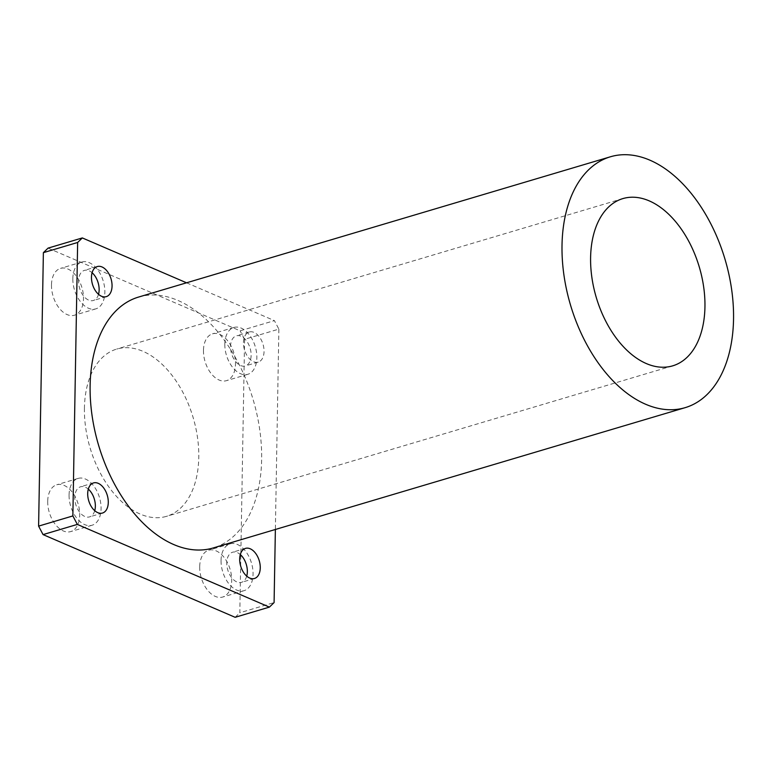 <?xml version="1.0" encoding="UTF-8"?>
<svg xmlns="http://www.w3.org/2000/svg" width="772" height="772" viewBox="0 0 772 772"><rect width="100%" height="100%" fill="white"/><g stroke="black" fill="none" stroke-linecap="round" stroke-linejoin="round"><path stroke-width="0.58" stroke-dasharray="3.86 2.9" d="M72.838 278.557A24.434 15.044 -106.6 0 1 81.88 262.026A24.434 15.044 -106.6 0 1 103.265 281.162A24.434 15.044 -106.6 0 1 95.805 308.868A24.434 15.044 -106.6 0 1 72.838 278.557M98.517 294.325A15.71 9.669 -106.6 0 1 93.325 300.501A15.71 9.669 -106.6 0 1 78.561 281.018A15.71 9.669 -106.6 0 1 84.37 270.393A15.71 9.669 -106.6 0 1 92.1 272.728M51.483 284.907A24.434 15.044 73.4 0 0 74.459 315.217A24.434 15.044 73.4 0 0 81.909 287.512A24.434 15.044 73.4 0 0 60.534 268.376A24.434 15.044 73.4 0 0 51.483 284.907M224.826 344.003A24.434 15.044 -106.6 0 1 233.868 327.473A24.434 15.044 -106.6 0 1 255.252 346.609A24.434 15.044 -106.6 0 1 247.793 374.314A24.434 15.044 -106.6 0 1 224.826 344.003M230.538 346.464A15.71 9.669 -106.6 0 1 236.357 335.839A15.71 9.669 -106.6 0 1 250.099 348.133A15.71 9.669 -106.6 0 1 245.303 365.947A15.71 9.669 -106.6 0 1 230.538 346.464M203.47 350.353A24.434 15.044 73.4 0 0 226.437 380.664A24.434 15.044 73.4 0 0 233.897 352.958A24.434 15.044 73.4 0 0 212.512 333.822A24.434 15.044 73.4 0 0 203.47 350.353M243.46 342.623A15.71 9.669 -106.6 0 1 249.269 331.999A15.71 9.669 -106.6 0 1 263.02 344.293A15.71 9.669 -106.6 0 1 258.224 362.107A15.71 9.669 -106.6 0 1 243.46 342.623M221.053 560.385A24.434 15.044 -106.6 0 1 230.095 543.855A24.434 15.044 -106.6 0 1 251.469 562.991A24.434 15.044 -106.6 0 1 244.02 590.696A24.434 15.044 -106.6 0 1 221.053 560.385M246.722 576.153A15.71 9.669 -106.6 0 1 241.53 582.329A15.71 9.669 -106.6 0 1 226.765 562.846A15.71 9.669 -106.6 0 1 232.575 552.221A15.71 9.669 -106.6 0 1 240.304 554.557M199.697 566.735A24.434 15.044 73.4 0 0 222.664 597.046A24.434 15.044 73.4 0 0 230.114 569.34A24.434 15.044 73.4 0 0 208.739 550.204A24.434 15.044 73.4 0 0 199.697 566.735M69.065 494.939A24.434 15.044 -106.6 0 1 78.107 478.418A24.434 15.044 -106.6 0 1 99.491 497.544A24.434 15.044 -106.6 0 1 92.032 525.249A24.434 15.044 -106.6 0 1 69.065 494.939M94.734 510.707A15.71 9.669 -106.6 0 1 89.542 516.893A15.71 9.669 -106.6 0 1 74.778 497.4A15.71 9.669 -106.6 0 1 80.597 486.775A15.71 9.669 -106.6 0 1 88.317 489.12M47.71 501.289A24.434 15.044 73.4 0 0 70.677 531.599A24.434 15.044 73.4 0 0 78.136 503.894A24.434 15.044 73.4 0 0 56.752 484.768A24.434 15.044 73.4 0 0 47.71 501.289M48.057 248.121L240.131 330.821L274.407 320.631L278.866 329.113L244.589 339.304L240.131 330.821M244.589 339.304L239.822 612.765L274.089 602.575M235.132 617.301L239.822 612.765M84.428 408.098A87.255 53.722 73.4 0 0 166.463 516.352A87.255 53.722 73.4 0 0 193.087 417.401A87.255 53.722 73.4 0 0 116.726 349.069A87.255 53.722 73.4 0 0 84.428 408.098M278.866 329.113L275.372 529.486M138.564 297.066A130.883 80.578 -106.6 0 1 253.11 399.558A130.883 80.578 -106.6 0 1 213.168 547.975M186.544 282.803L274.407 320.631M81.88 262.026L60.534 268.376M95.805 308.868L74.459 315.217M97.291 266.552L84.37 270.393M106.237 296.66L93.325 300.501M233.868 327.473L212.512 333.822M247.793 374.314L226.437 380.664M249.269 331.999L236.357 335.839M258.224 362.107L245.303 365.947M230.095 543.855L208.739 550.204M244.02 590.696L222.664 597.046M245.496 548.381L232.575 552.221M254.451 578.489L241.53 582.329M78.107 478.418L56.752 484.768M92.032 525.249L70.677 531.599M93.508 482.934L80.597 486.775M102.464 513.052L89.542 516.893M622.898 198.587L116.726 349.069M672.634 365.86L166.463 516.352"/><path stroke-width="1.16" d="M92.1 272.728A15.71 9.669 -106.6 0 1 98.517 294.325M91.472 277.177A15.71 9.669 -106.6 0 1 97.291 266.552A15.71 9.669 -106.6 0 1 111.033 278.856A15.71 9.669 -106.6 0 1 106.237 296.66A15.71 9.669 -106.6 0 1 91.472 277.177M240.304 554.557A15.71 9.669 -106.6 0 1 246.722 576.153M239.687 559.005A15.71 9.669 -106.6 0 1 245.496 548.381A15.71 9.669 -106.6 0 1 259.238 560.684A15.71 9.669 -106.6 0 1 254.451 578.489A15.71 9.669 -106.6 0 1 239.687 559.005M88.317 489.12A15.71 9.669 -106.6 0 1 94.734 510.707M87.699 493.559A15.71 9.669 -106.6 0 1 93.508 482.934A15.71 9.669 -106.6 0 1 107.26 495.238A15.71 9.669 -106.6 0 1 102.464 513.052A15.71 9.669 -106.6 0 1 87.699 493.559M77.644 242.476L82.334 237.93L48.057 248.121L43.377 252.656L77.644 242.476L72.867 515.928L38.6 526.118L43.377 252.656M275.372 529.486L274.089 602.575L269.409 607.11L235.132 617.301L43.058 534.6L77.335 524.41L72.867 515.928M38.6 526.118L43.058 534.6M269.409 607.11L77.335 524.41M590.599 257.607A87.255 53.722 -106.6 0 1 622.898 198.587A87.255 53.722 -106.6 0 1 699.258 266.909A87.255 53.722 -106.6 0 1 672.634 365.86A87.255 53.722 -106.6 0 1 590.599 257.607M562.016 245.303A130.883 80.578 -106.6 0 1 610.469 156.764A130.883 80.578 -106.6 0 1 725.004 259.257A130.883 80.578 -106.6 0 1 685.063 407.684A130.883 80.578 -106.6 0 1 562.016 245.303M685.063 407.684L213.168 547.975A130.883 80.578 -106.6 0 1 90.121 385.604A130.883 80.578 -106.6 0 1 138.564 297.066L610.469 156.764M82.334 237.93L186.544 282.803"/></g></svg>
